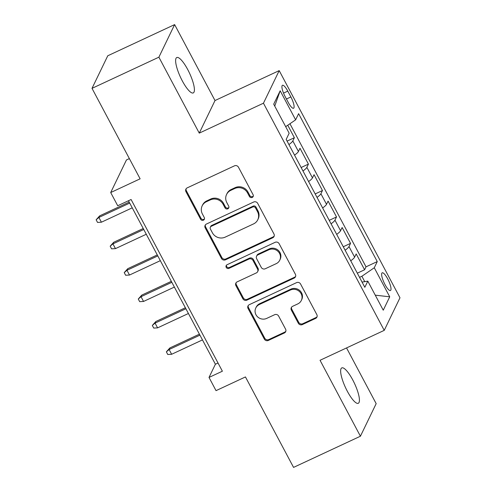 <?xml version="1.0" encoding="UTF-8"?>
<svg xmlns="http://www.w3.org/2000/svg" width="492" height="492" viewBox="0 0 492 492"><rect width="100%" height="100%" fill="white"/><g stroke="black" fill="none" stroke-linecap="round" stroke-linejoin="round"><path stroke-width="0.74" d="M252.236 197.427A2.097 1.986 -154.2 0 0 253.109 194.758L238.46 167.206A2.995 2.835 -154.2 0 0 234.456 165.841L187.2 187.87A2.995 2.835 -154.2 0 0 185.958 191.683L200.601 219.235A2.097 1.986 -154.2 0 0 204.328 219.291A2.097 1.986 -154.2 0 0 204.278 217.519L202.384 213.952A9.582 9.077 -154.2 0 1 202.157 205.871A9.582 9.077 -154.2 0 1 206.369 201.745L210.312 199.906A9.582 9.077 -154.2 0 1 223.122 204.285L225.016 207.852A2.097 1.986 -154.2 0 0 228.743 207.907A2.097 1.986 -154.2 0 0 228.694 206.136L226.8 202.575A9.582 9.077 -154.2 0 1 226.572 194.488A9.582 9.077 -154.2 0 1 230.785 190.361L234.727 188.522A9.582 9.077 -154.2 0 1 247.537 192.901L249.432 196.468A2.097 1.986 -154.2 0 0 252.236 197.427M226.572 194.488L226.996 193.608A9.582 9.077 -154.2 0 1 231.215 189.482L235.151 187.643A9.582 9.077 -154.2 0 1 247.962 192.021L249.862 195.588A2.097 1.986 -154.2 0 0 253.312 196.056M186.136 188.737A2.995 2.835 -154.2 0 0 186.382 190.804L201.025 218.35A2.097 1.986 -154.2 0 0 204.481 218.823M202.157 205.871L202.581 204.986A9.582 9.077 -154.2 0 1 206.8 200.859L210.736 199.026A9.582 9.077 -154.2 0 1 223.546 203.405L225.447 206.972A2.097 1.986 -154.2 0 0 228.897 207.44M352.764 379.959A19.526 4.951 65 0 0 341.786 367.899A19.526 4.951 65 0 0 347.315 391.232A19.526 4.951 65 0 0 358.287 403.292A19.526 4.951 65 0 0 352.764 379.959M187.741 69.593A19.526 4.951 65 0 0 176.763 57.533A19.526 4.951 65 0 0 182.292 80.866A19.526 4.951 65 0 0 193.264 92.926A19.526 4.951 65 0 0 187.741 69.593M387.684 278.847A9.76 2.478 65 0 0 382.198 272.82A9.76 2.478 65 0 0 384.959 284.487A9.76 2.478 65 0 0 390.445 290.514A9.76 2.478 65 0 0 387.684 278.847M298.324 323.232A2.995 2.835 -154.2 0 0 302.328 324.603L315.587 318.422A2.995 2.835 -154.2 0 0 316.836 314.603L300.569 284.007A2.995 2.835 -154.2 0 0 296.565 282.642L249.309 304.671A2.995 2.835 -154.2 0 0 248.06 308.49L264.327 339.08A2.995 2.835 -154.2 0 0 268.331 340.452L284.345 332.986A2.995 2.835 -154.2 0 0 285.594 329.166L278.632 316.073A2.995 2.835 -154.2 0 0 274.628 314.708L266.682 318.41A8.013 7.589 -154.2 0 1 257.544 316.811A8.013 7.589 -154.2 0 1 255.785 307.986A8.013 7.589 -154.2 0 1 259.309 304.536L290.421 290.034A8.013 7.589 -154.2 0 1 299.56 291.633A8.013 7.589 -154.2 0 1 301.319 300.458A8.013 7.589 -154.2 0 1 297.795 303.908L292.611 306.325A2.995 2.835 -154.2 0 0 291.362 310.138L298.324 323.232L298.749 322.352A2.995 2.835 -154.2 0 0 302.752 323.724L316.012 317.543A2.995 2.835 -154.2 0 0 317.076 316.67M158.885 57.183L199.26 133.123L215.01 100.54L174.629 24.6L158.885 57.183L92.016 88.357L140.122 178.824L110.7 192.544L117.723 205.748L131.093 199.512L222.384 371.208L209.014 377.438L216.031 390.648L245.453 376.933L293.558 467.4L360.421 436.226L376.171 403.643L346.546 347.93M199.26 133.123L263.454 103.203L384.234 330.36L320.046 360.285L360.421 436.226M272.716 237.79A2.995 2.835 -154.2 0 0 273.958 233.971L257.691 203.374A2.995 2.835 -154.2 0 0 253.688 202.009L206.431 224.038A2.995 2.835 -154.2 0 0 205.189 227.851L221.455 258.448A2.995 2.835 -154.2 0 0 225.459 259.819L272.716 237.79L273.14 236.904A2.995 2.835 -154.2 0 0 274.204 236.037M279.13 243.694L295.397 274.29A2.995 2.835 -154.2 0 1 294.148 278.103L246.892 300.132A2.995 2.835 -154.2 0 1 242.888 298.767L235.926 285.674A2.995 2.835 -154.2 0 1 237.175 281.855L256.338 272.919A2.995 2.835 -154.2 0 0 257.587 269.106L252.968 260.416A2.995 2.835 -154.2 0 0 248.964 259.05L229.014 268.349A2.097 1.986 -154.2 0 1 226.16 265.625A2.097 1.986 -154.2 0 1 227.083 264.721L275.126 242.322A2.995 2.835 -154.2 0 1 279.13 243.694M92.016 88.357L107.766 55.774L174.629 24.6M357.315 273.171L364.597 269.776L356.171 253.927L354.615 257.144L349 246.578A12.202 2.392 152 0 1 345.107 250.219M343.268 246.756L350.55 243.362L342.124 227.513L340.575 230.73L334.954 220.164A12.202 2.392 152 0 1 331.067 223.805M329.228 220.342L336.51 216.947L328.084 201.099L326.528 204.315L320.907 193.75A12.202 2.392 152 0 1 317.02 197.39M315.181 193.928L322.463 190.533L314.037 174.685L312.481 177.901L306.867 167.335A12.202 2.392 152 0 1 302.974 170.976M301.135 167.514L308.416 164.119L299.991 148.27L298.441 151.487A12.202 2.392 152 0 1 294.548 155.128M285.145 96.592L288.232 102.404A9.459 2.398 65 0 0 293.552 108.246A9.459 2.398 65 0 0 290.877 96.942L287.783 91.131A9.459 2.398 65 0 0 282.469 85.288A9.459 2.398 65 0 0 285.145 96.592M263.454 103.203L279.198 70.614L399.984 297.777L384.234 330.36M364.597 269.776L366.023 266.83L377.259 261.59L298.607 113.67L295.63 119.839L285.674 126.665M377.259 261.59L374.277 267.753L389.726 296.811L383.256 310.2L367.807 281.141L364.83 287.303L286.178 139.39L289.161 133.221L273.712 104.169L280.176 90.78L295.63 119.839M287.088 141.099L294.376 137.705L292.82 140.921A12.202 2.392 152 0 1 288.933 144.562M308.416 164.119L306.867 167.335M322.463 190.533L320.907 193.75M336.51 216.947L334.954 220.164M350.55 243.362L349 246.578M366.023 266.83L289.942 123.738M294.376 137.705L287.746 125.245M364.738 281.639L361.878 276.264L359.541 277.353M129.365 158.596L126.444 159.955L110.7 192.544M215.01 100.54L279.198 70.614M128.467 200.742L215.398 364.228L209.014 377.438M218.024 363.004L215.398 364.228M308.595 181.542A12.202 2.392 -28 0 0 312.481 177.901M322.635 207.956A12.202 2.392 -28 0 0 326.528 204.315M336.682 234.37A12.202 2.392 -28 0 0 340.575 230.73M367.807 281.141L362.05 282.082M350.728 260.785A12.202 2.392 -28 0 0 354.615 257.144M361.878 276.264L374.277 267.753M274.733 106.094L280.176 90.78M389.726 296.811L375.261 295.163M205.367 224.905A2.995 2.835 -154.2 0 0 205.613 226.972L221.88 257.568A2.995 2.835 -154.2 0 0 225.883 258.933L273.14 236.904M255.532 207.944A2.097 1.986 -154.2 0 0 252.734 206.984L211.252 226.32A2.097 1.986 -154.2 0 0 210.379 228.995L212.378 232.753A9.582 9.077 -154.2 0 0 225.188 237.132L253.546 223.915A9.582 9.077 -154.2 0 0 257.759 219.789A9.582 9.077 -154.2 0 0 257.531 211.701L255.532 207.944L255.957 207.058A2.097 1.986 -154.2 0 0 253.159 206.105L252.734 206.984M210.33 227.224L210.754 226.345A2.097 1.986 -154.2 0 1 211.677 225.441L253.159 206.105M257.759 219.789L258.183 218.909A9.582 9.077 -154.2 0 0 257.956 210.822L257.531 211.701M255.957 207.058L257.956 210.822M236.111 282.722A2.995 2.835 -154.2 0 0 236.357 284.794L243.319 297.881A2.995 2.835 -154.2 0 0 247.322 299.253L294.579 277.224A2.995 2.835 -154.2 0 0 295.643 276.356M257.66 271.633L258.085 270.748A2.995 2.835 -154.2 0 0 258.011 268.226L253.392 259.536A2.995 2.835 -154.2 0 0 249.389 258.171L229.438 267.47L229.014 268.349M226.431 265.213A2.097 1.986 -154.2 0 0 229.438 267.47M276.227 263.65A8.013 7.589 -154.2 0 0 279.751 260.2A8.013 7.589 -154.2 0 0 277.992 251.375A8.013 7.589 -154.2 0 0 268.853 249.776L257.894 254.887A2.995 2.835 -154.2 0 0 256.646 258.706L261.264 267.39A2.995 2.835 -154.2 0 0 265.268 268.761L276.227 263.65M279.751 260.2L280.176 259.321A8.013 7.589 -154.2 0 0 278.423 250.496A8.013 7.589 -154.2 0 0 269.278 248.897L268.853 249.776M256.572 256.178L256.996 255.299A2.995 2.835 -154.2 0 1 258.318 254.007L269.278 248.897M291.547 307.192A2.995 2.835 -154.2 0 0 291.787 309.259L298.749 322.352M301.319 300.458L301.744 299.573A8.013 7.589 -154.2 0 0 299.991 290.747A8.013 7.589 -154.2 0 0 290.846 289.155L290.421 290.034M255.785 307.986L256.209 307.106A8.013 7.589 -154.2 0 1 259.733 303.656L290.846 289.155M248.245 305.538A2.995 2.835 -154.2 0 0 248.485 307.605L264.751 338.201A2.995 2.835 -154.2 0 0 268.755 339.572L284.77 332.106A2.995 2.835 -154.2 0 0 285.834 331.233M101.413 222.206L97.545 222.421L96.137 219.776L99.648 215.871L98.886 217.452L101.413 222.206L132.237 207.839M96.137 219.776L98.886 217.452L129.71 203.085M99.648 215.871L129.187 202.101M299.917 165.226L295.495 156.911M115.46 248.62L111.586 248.835L110.183 246.191L113.695 242.279L112.926 243.866L115.46 248.62L146.284 234.253M110.183 246.191L112.926 243.866L143.756 229.5M113.695 242.279L143.233 228.509M313.964 191.64L309.542 183.325M129.501 275.034L125.632 275.249L124.23 272.605L127.742 268.693L126.973 270.28L129.501 275.034L160.331 260.668M124.23 272.605L126.973 270.28L157.803 255.908M127.742 268.693L157.28 254.924M328.01 218.054L323.582 209.74M143.547 301.448L139.679 301.664L138.27 299.019L141.782 295.108L141.019 296.694L143.547 301.448L174.371 287.082M138.27 299.019L141.019 296.694L171.843 282.322M141.782 295.108L171.321 281.338M342.051 244.469L337.629 236.154M157.594 327.863L153.725 328.078L152.317 325.433L155.829 321.522L155.066 323.109L157.594 327.863L188.418 313.496M152.317 325.433L155.066 323.109L185.89 308.736M155.829 321.522L185.367 307.752M356.097 270.883L351.675 262.562M171.634 354.277L167.766 354.492L166.364 351.848L169.875 347.936L169.107 349.523L171.634 354.277L202.464 339.911M166.364 351.848L169.107 349.523L199.937 335.15M169.875 347.936L199.414 334.166M298.441 151.487L292.82 140.921M283.527 93.117L287.783 91.131M286.43 99.015L290.877 96.942M247.962 192.021L247.537 192.901M235.151 187.643L234.727 188.522M231.215 189.482L230.785 190.361M225.447 206.972L225.016 207.852M223.546 203.405L223.122 204.285M210.736 199.026L210.312 199.906M206.8 200.859L206.369 201.745M201.025 218.35L200.601 219.235M186.382 190.804L185.958 191.683M249.862 195.588L249.432 196.468M225.883 258.933L225.459 259.819M221.88 257.568L221.455 258.448M205.613 226.972L205.189 227.851M211.677 225.441L211.252 226.32M294.579 277.224L294.148 278.103M247.322 299.253L246.892 300.132M243.319 297.881L242.888 298.767M236.357 284.794L235.926 285.674M258.011 268.226L257.587 269.106M253.392 259.536L252.968 260.416M249.389 258.171L248.964 259.05M258.318 254.007L257.894 254.887M291.787 309.259L291.362 310.138M259.733 303.656L259.309 304.536M284.77 332.106L284.345 332.986M268.755 339.572L268.331 340.452M264.751 338.201L264.327 339.08M248.485 307.605L248.06 308.49M316.012 317.543L315.587 318.422M302.752 323.724L302.328 324.603"/></g></svg>
